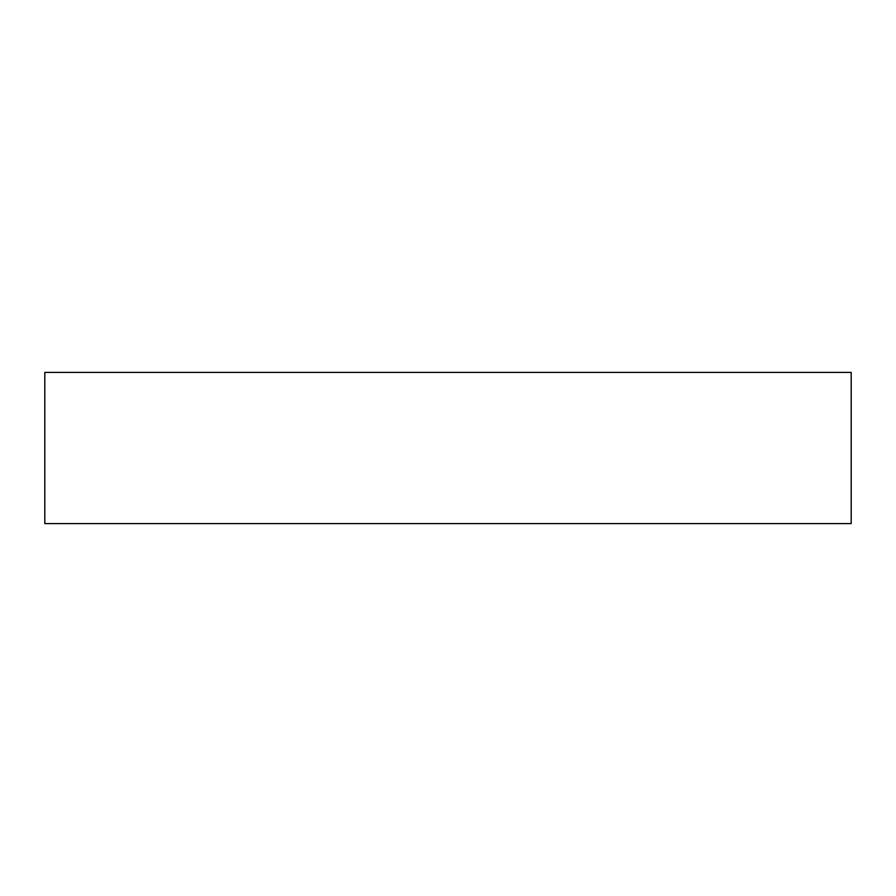 <?xml version="1.0" encoding="UTF-8"?>
<svg xmlns="http://www.w3.org/2000/svg" width="896" height="896" viewBox="0 0 896 896"><rect width="100%" height="100%" fill="white"/><g stroke="black" fill="none" stroke-linecap="round" stroke-linejoin="round"><path stroke-width="1.34" d="M851.2 523.6L851.2 372.4L44.8 372.4L44.8 523.6L851.2 523.6L44.8 523.6L44.8 372.4L851.2 372.4L851.2 523.6"/></g></svg>
